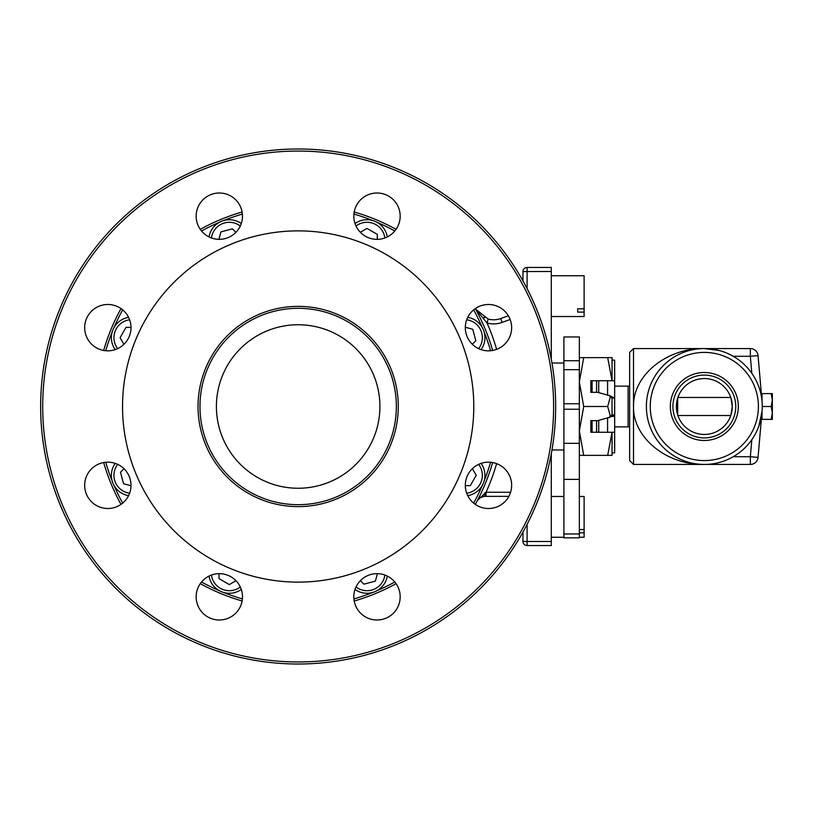 <?xml version="1.0" encoding="UTF-8"?>
<svg xmlns="http://www.w3.org/2000/svg" width="813" height="813" viewBox="0 0 813 813"><rect width="100%" height="100%" fill="white"/><g stroke="black" fill="none" stroke-linecap="round" stroke-linejoin="round"><path stroke-width="1.22" d="M360.606 580.441A23.181 23.181 0 0 1 399.386 590.827A23.181 23.181 0 0 1 371.002 619.211A23.181 23.181 0 0 1 360.606 580.441M219.327 573.653A23.181 23.181 0 0 1 239.398 608.419A23.181 23.181 0 0 1 199.256 608.419A23.181 23.181 0 0 1 219.327 573.653M124.216 468.949A23.181 23.181 0 0 1 113.83 507.719A23.181 23.181 0 0 1 85.446 479.335A23.181 23.181 0 0 1 124.216 468.949M131.005 327.659A23.181 23.181 0 0 1 96.249 347.73A23.181 23.181 0 0 1 96.249 307.588A23.181 23.181 0 0 1 131.005 327.659M235.709 232.559A23.181 23.181 0 0 1 196.939 222.173A23.181 23.181 0 0 1 225.323 193.789A23.181 23.181 0 0 1 235.709 232.559M376.998 239.347A23.181 23.181 0 0 1 356.927 204.581A23.181 23.181 0 0 1 397.069 204.581A23.181 23.181 0 0 1 376.998 239.347M472.099 344.051A23.181 23.181 0 0 1 482.485 305.281A23.181 23.181 0 0 1 510.869 333.665A23.181 23.181 0 0 1 472.099 344.051M465.31 485.341A23.181 23.181 0 0 1 500.076 465.27A23.181 23.181 0 0 1 500.076 505.412A23.181 23.181 0 0 1 465.31 485.341M472.383 468.664L476.235 475.331L470.29 485.635L465.31 485.635M478.633 464.355A18.028 18.028 0 0 1 466.692 493.206M467.729 495.656A20.599 20.599 0 0 0 481.103 463.369M103.668 462.536A202.407 202.407 0 0 0 121.005 504.406M200.262 583.653A202.407 202.407 0 0 0 242.122 600.99M354.194 600.99A202.407 202.407 0 0 0 396.063 583.653M475.31 504.406A202.407 202.407 0 0 0 492.648 462.536M492.648 350.464A202.407 202.407 0 0 0 475.31 308.594M396.063 229.347A202.407 202.407 0 0 0 354.194 212.01M242.122 212.01A202.407 202.407 0 0 0 200.262 229.347M121.005 308.594A202.407 202.407 0 0 0 103.668 350.464M510.605 492.251L486.042 492.251L477.404 500.503L479.599 497.932L484.243 496.367L508.867 496.367M496.621 463.634A206.522 206.522 0 0 1 486.042 492.251L486.042 496.367M475.595 309.113L487.058 323.025L488.156 319.052L475.595 309.113A20.599 20.599 0 0 0 475.829 309.519M379.915 406.5A81.757 81.757 0 0 0 257.284 335.698A81.757 81.757 0 0 0 257.284 477.302A81.757 81.757 0 0 0 379.915 406.5M396.348 406.5A98.18 98.18 0 0 0 249.073 321.47A98.18 98.18 0 0 0 249.073 491.53A98.18 98.18 0 0 0 396.348 406.5M398.279 406.5A100.111 100.111 0 0 1 248.107 493.206A100.111 100.111 0 0 1 248.107 319.794A100.111 100.111 0 0 1 398.279 406.5M677.656 414.823L677.656 398.177M730.775 415.514L677.879 415.514M730.999 398.177L732.269 406.5L730.999 414.823M762.045 415.514L762.045 411.551L762.045 419.376L772.35 419.376L772.35 393.624L771.202 393.624L772.35 400.067L771.202 406.5L772.35 412.933L771.202 419.376M484.68 317.741A20.599 20.599 0 0 1 483.959 317.375M508.369 315.759L500.696 318.554A20.599 20.599 0 0 1 488.156 319.052A20.599 20.599 0 0 0 500.696 318.554L502.109 322.426L510.178 319.489M522.962 532.088L522.962 541.438A4.116 4.116 0 0 0 527.088 545.553L551.295 545.553L527.088 545.553A4.116 4.116 0 0 1 522.962 541.438L527.088 541.509L527.088 524.415M551.295 545.553L551.295 453.776M551.295 359.224L551.295 267.447L527.088 267.447A4.116 4.116 0 0 0 522.962 271.562L522.962 280.912L522.962 271.562L551.295 271.491M484.243 496.367A7.724 7.724 0 0 0 481.164 497.017A7.724 7.724 0 0 1 484.243 496.367A4.116 0.742 -90 0 0 484.985 492.587M477.678 500.025A7.724 7.724 0 0 1 480.513 497.332A7.724 7.724 0 0 0 477.678 500.025M614.669 386.134L629.648 386.134L628.103 386.134L628.103 426.866L629.648 426.866L614.669 426.866M579.344 360.738L579.344 336.968L563.897 336.968L563.897 369.671L579.344 369.671L579.344 360.738L563.897 360.738M563.897 369.671L563.897 443.329L579.344 443.329L579.344 369.671M563.897 443.329L563.897 537.83L579.344 537.83L579.344 443.329M612.047 455.361L607.687 455.361L612.037 432.252L612.047 455.361M579.344 357.639L583.714 357.639L579.344 382.069L583.714 406.5L579.344 430.931L583.714 455.361L607.687 455.361M583.714 455.361L579.344 455.361M607.687 357.639L612.047 357.639L612.047 380.748L607.687 357.639L583.714 357.639M583.714 406.5L607.687 406.5L610.553 396.063M610.553 416.937L607.687 406.5M614.669 380.748L614.669 398.096L612.047 398.096L612.047 414.904L614.669 414.904L614.669 398.096L609.476 395.606L597.606 392.333L592.098 392.333L592.098 380.748L614.669 380.748L614.669 360.149L612.047 360.149M771.202 393.624L762.045 393.624L762.045 401.449L758.041 355.616A7.724 7.724 0 0 0 750.348 348.564L704.332 348.564C666.477 347.913 632.717 375.525 633.52 406.5C632.717 437.475 666.477 465.087 704.332 464.436L750.348 464.436A7.724 7.724 0 0 0 758.041 457.384L762.045 411.551L758.854 426.103A57.936 57.936 0 0 1 758.854 426.103M751.832 439.67L750.348 456.713L758.041 457.384A7.724 7.724 0 0 1 750.348 464.436L750.348 456.713L733.235 456.713M733.235 356.287L750.348 356.287L750.348 348.564A7.724 7.724 0 0 1 758.041 355.616L750.348 356.287L751.832 373.33M719.099 350.474A57.936 57.936 0 0 1 719.109 350.474L704.2 348.564M704.332 348.564L633.52 348.564L633.52 464.436L704.332 464.436A57.936 57.936 0 0 0 754.505 377.527A57.936 57.936 0 0 0 654.15 377.527A57.936 57.936 0 0 0 704.332 464.436A57.936 57.936 0 0 1 703.54 464.436M679.526 458.857L679.729 458.959A57.936 57.936 0 0 1 679.729 354.041L679.526 354.143M633.52 348.564L629.648 352.425L629.648 460.575L633.52 464.436M704.332 372.506A33.994 33.994 0 0 1 733.763 423.492A33.994 33.994 0 0 1 674.892 423.492A33.994 33.994 0 0 1 704.332 372.506M704.332 375.088A31.412 31.412 0 0 1 731.537 422.211A31.412 31.412 0 0 1 677.127 422.211A31.412 31.412 0 0 1 704.332 375.088M704.332 378.563A27.937 27.937 0 0 1 728.529 420.473A27.937 27.937 0 0 1 680.135 420.473A27.937 27.937 0 0 1 704.332 378.563M771.202 406.5L762.269 406.5M584.12 312.101L577.687 312.101L577.687 308.818L584.12 308.818L584.12 316.521L551.295 316.521M551.295 275.739L584.12 275.739L584.12 308.818M577.687 312.101L577.687 308.818M579.344 529.558L584.12 529.558L584.12 537.261L579.344 537.261M579.344 496.479L584.12 496.479L584.12 529.558M584.12 532.84L579.344 532.84M40.65 406.5A257.508 257.508 0 0 0 426.916 629.506A257.508 257.508 0 0 0 426.916 183.494A257.508 257.508 0 0 0 40.65 406.5M356.013 226.024A18.028 18.028 0 0 1 384.864 237.975M360.332 232.274L366.998 228.423L377.293 234.378L377.293 239.347M387.313 236.929A20.599 20.599 0 0 0 355.027 223.555M466.692 319.794A18.028 18.028 0 0 1 478.633 348.645M465.31 327.263L472.749 329.255L475.829 340.749L472.312 344.265M481.103 349.631A20.599 20.599 0 0 0 467.729 317.344M384.864 575.025A18.028 18.028 0 0 1 356.013 586.976M377.395 573.653L375.403 581.092L363.919 584.171L360.403 580.655M355.027 589.445A20.599 20.599 0 0 0 387.313 576.071M240.302 586.976A18.028 18.028 0 0 1 211.451 575.025M235.994 580.726L229.327 584.577L219.022 578.622L219.022 573.653M209.012 576.071A20.599 20.599 0 0 0 241.298 589.445M129.633 493.206A18.028 18.028 0 0 1 117.682 464.355M131.005 485.737L123.566 483.745L120.497 472.251L124.013 468.735M115.212 463.369A20.599 20.599 0 0 0 128.586 495.656M117.682 348.645A18.028 18.028 0 0 1 129.633 319.794M123.932 344.336L120.09 337.669L126.035 327.365L131.005 327.365M128.586 317.344A20.599 20.599 0 0 0 115.212 349.631M211.451 237.975A18.028 18.028 0 0 1 240.302 226.024M218.921 239.347L220.912 231.908L232.406 228.829L235.922 232.345M241.298 223.555A20.599 20.599 0 0 0 209.012 236.929M613.581 416.236L612.789 416.571M592.098 392.333L590.848 392.333L590.848 380.748L592.098 380.748M612.047 398.096L608.663 395.331M592.098 432.252L592.098 420.667L597.606 420.667L609.476 417.394L614.669 414.904L614.669 432.252L590.848 432.252L590.848 420.667L592.098 420.667M612.047 452.851L614.669 452.851L614.669 432.252M598.734 380.748L598.734 392.659L597.606 392.333M597.606 420.667L598.734 420.341L598.734 432.252M608.663 417.669L612.047 414.904M484.172 332.08A200.344 200.344 0 0 1 490.585 350.749M490.585 462.251A200.344 200.344 0 0 1 484.172 480.92M377.069 222.345A200.344 200.344 0 0 1 394.803 231.004M473.654 309.855A200.344 200.344 0 0 1 482.312 327.598M223.738 220.496A200.344 200.344 0 0 1 242.406 214.073M353.919 214.073A200.344 200.344 0 0 1 372.578 220.496M114.013 327.598A200.344 200.344 0 0 1 122.672 309.855M201.522 231.004A200.344 200.344 0 0 1 219.256 222.345M112.153 480.92A200.344 200.344 0 0 1 105.731 462.251M105.731 350.749A200.344 200.344 0 0 1 112.153 332.08M219.256 590.655A200.344 200.344 0 0 1 201.522 581.996M122.672 503.145A200.344 200.344 0 0 1 114.013 485.402M372.578 592.504A200.344 200.344 0 0 1 353.919 598.927M242.406 598.927A200.344 200.344 0 0 1 223.738 592.504M482.312 485.402A200.344 200.344 0 0 1 473.654 503.145M394.803 581.996A200.344 200.344 0 0 1 377.069 590.655M496.621 349.366A206.522 206.522 0 0 0 487.058 323.025A24.725 24.725 0 0 0 502.109 322.426M42.713 406.5A255.455 255.455 0 0 1 425.88 185.273A255.455 255.455 0 0 1 425.88 627.727A255.455 255.455 0 0 1 42.713 406.5M551.295 541.509L527.088 541.509L527.088 545.553M527.088 288.585L527.088 267.447M563.897 403.766L579.344 403.766M563.897 409.234L579.344 409.234M563.897 479.375L579.344 479.375M563.897 533.968L579.344 533.968M704.332 460.575A54.075 54.075 0 0 1 657.493 379.458A54.075 54.075 0 0 1 751.161 379.458A54.075 54.075 0 0 1 704.332 460.575M122.539 406.5A175.618 175.618 0 0 1 385.972 254.408A175.618 175.618 0 0 1 385.972 558.592A175.618 175.618 0 0 1 122.539 406.5M596.569 432.252L596.569 420.667M596.569 392.333L596.569 380.748M607.585 395.301L607.585 380.748M607.585 432.252L607.585 417.699M677.879 397.486L730.775 397.486M478.491 498.938L479.599 497.932M563.897 363.025L551.976 363.025M563.897 449.975L551.976 449.975M704.2 464.436L702.188 464.396M658.398 371.185L661.396 367.588M551.295 537.261L563.897 537.261M551.295 496.479L563.897 496.479"/></g></svg>
